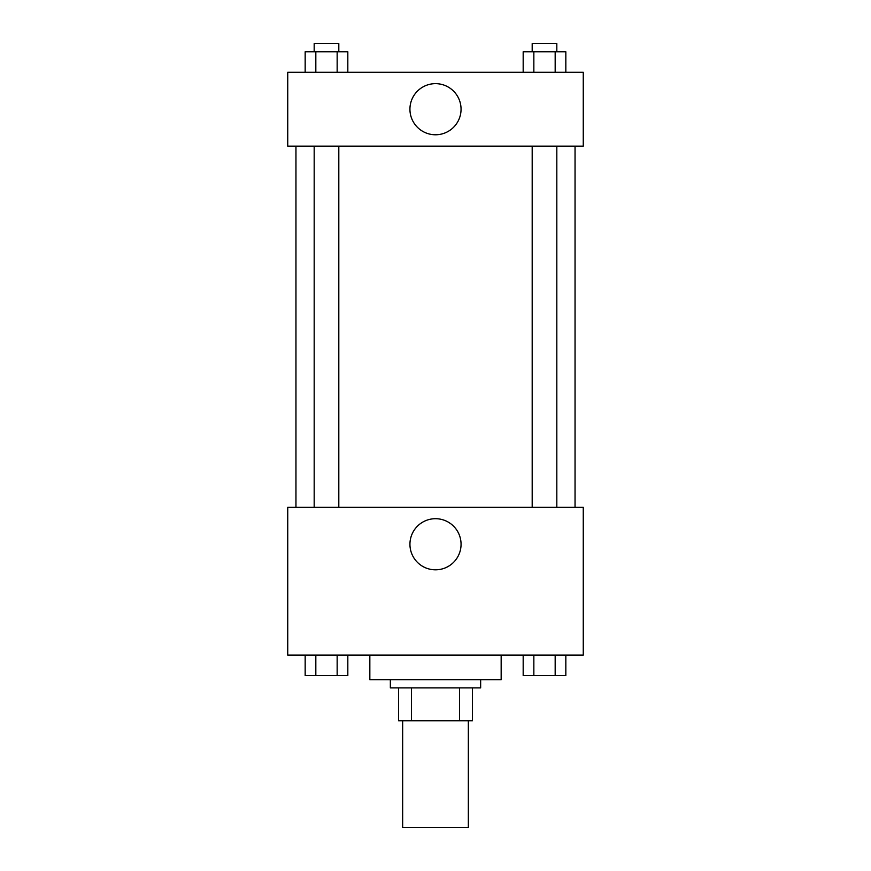 <?xml version="1.0" encoding="UTF-8"?>
<svg xmlns="http://www.w3.org/2000/svg" width="871" height="871" viewBox="0 0 871 871"><rect width="100%" height="100%" fill="white"/><g stroke="black" fill="none" stroke-linecap="round" stroke-linejoin="round"><path stroke-width="1.31" d="M402.663 720.742L402.663 827.45L468.337 827.45L468.337 720.742M459.583 687.905L459.583 720.742L398.559 720.742L398.559 687.905M459.583 720.742L472.441 720.742L472.441 687.905L472.441 720.742M480.65 679.696L480.65 687.905L390.35 687.905L390.35 679.696M411.417 687.905L411.417 720.742M369.837 655.079L369.837 679.696L501.163 679.696L501.163 655.079M583.254 655.079L287.746 655.079L287.746 507.325L583.254 507.325L583.254 655.079M435.5 569.819A25.553 25.553 0 0 1 413.366 531.484A25.553 25.553 0 0 1 457.634 531.484A25.553 25.553 0 0 1 435.5 569.819M575.045 146.154L575.045 507.325M532.192 507.325L532.192 146.154M338.808 146.154L338.808 507.325M583.254 146.154L287.746 146.154L287.746 72.282L583.254 72.282L583.254 146.154M461.053 109.213A25.553 25.553 0 0 1 422.718 131.347A25.553 25.553 0 0 1 422.718 87.078A25.553 25.553 0 0 1 461.053 109.213M565.834 72.282L565.834 51.759L523.177 51.759L523.177 72.282M555.175 51.759L555.175 72.282M533.847 51.759L533.847 72.282M532.192 51.759L532.192 43.55L556.819 43.55L556.819 51.759M347.823 72.282L347.823 51.759L305.166 51.759L305.166 72.282M337.153 51.759L337.153 72.282M315.825 51.759L315.825 72.282M314.181 51.759L314.181 43.55L338.808 43.55L338.808 51.759M565.834 655.079L565.834 675.591L523.177 675.591L523.177 655.079M555.175 655.079L555.175 675.591M533.847 655.079L533.847 675.591M556.819 675.591L532.192 675.591M347.823 655.079L347.823 675.591L305.166 675.591L305.166 655.079M337.153 655.079L337.153 675.591M315.825 655.079L315.825 675.591M338.808 675.591L314.181 675.591M295.955 146.154L295.955 507.325M556.819 507.325L556.819 146.154M314.181 146.154L314.181 507.325"/></g></svg>
